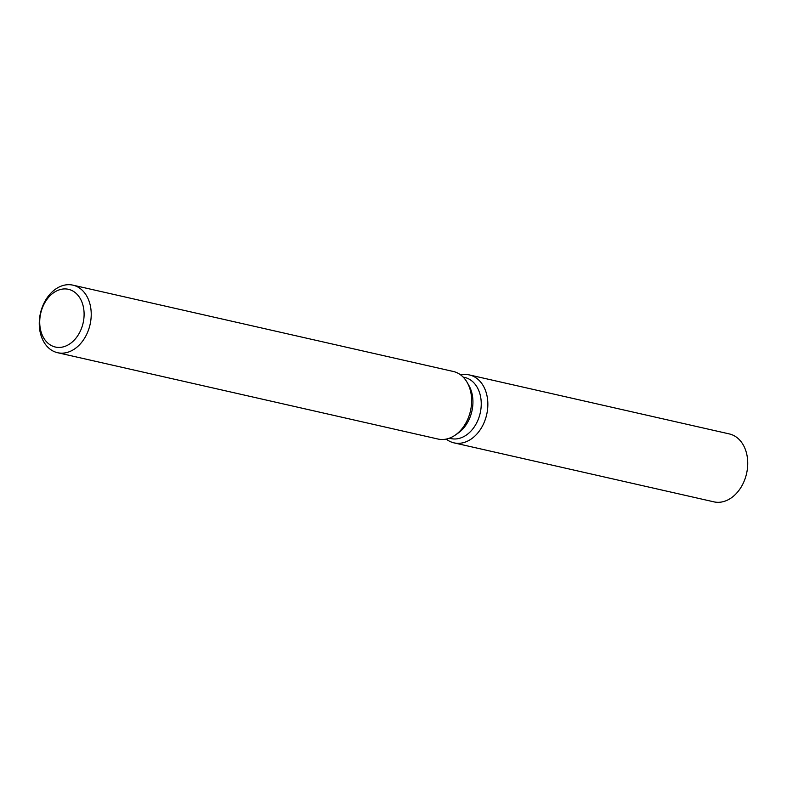<?xml version="1.0" encoding="UTF-8"?>
<svg xmlns="http://www.w3.org/2000/svg" width="787" height="787" viewBox="0 0 787 787"><rect width="100%" height="100%" fill="white"/><g stroke="black" fill="none" stroke-linecap="round" stroke-linejoin="round"><path stroke-width="1.18" d="M463.159 377.091L464.674 377.435A31.342 23.03 102.8 0 1 481.172 401.39A31.342 23.03 102.8 0 1 468.206 433.657A31.342 23.03 102.8 0 1 450.803 438.566L449.288 438.221M460.759 374.986A34.825 25.597 102.8 0 1 487.045 396.018A34.825 25.597 102.8 0 1 473.361 437.405A34.825 25.597 102.8 0 1 446.209 439.087A34.825 25.597 102.8 0 0 454.02 442.874A34.825 25.597 102.8 0 0 473.361 437.405A34.825 25.597 102.8 0 0 487.763 401.557A34.825 25.597 102.8 0 0 469.436 374.946A34.825 25.597 102.8 0 0 460.759 374.986M72.906 285.15L453.322 371.484A34.638 25.45 102.8 0 1 467.163 382.433L468.895 385.463A31.342 23.03 102.8 0 1 459.893 431.768A31.342 23.03 102.8 0 1 458.073 433.145L455.211 435.132A34.638 25.45 102.8 0 1 437.995 439.038L57.579 352.704A34.638 25.45 102.8 0 1 39.35 326.241A34.638 25.45 102.8 0 1 53.673 290.58A34.638 25.45 102.8 0 1 72.906 285.15A34.638 25.45 102.8 0 1 91.144 311.613A34.638 25.45 102.8 0 1 76.811 347.274A34.638 25.45 102.8 0 1 57.579 352.704M467.163 382.433A34.638 25.45 102.8 0 1 457.227 433.607A34.638 25.45 102.8 0 1 455.211 435.132M52.031 293.954A29.601 21.751 102.8 0 1 81.789 301.755A29.601 21.751 102.8 0 1 71.794 342.394A29.601 21.751 102.8 0 1 42.036 334.593A29.601 21.751 102.8 0 1 52.031 293.954M469.436 374.946L729.323 433.922A34.825 25.597 102.8 0 1 747.65 460.533A34.825 25.597 102.8 0 1 733.248 496.39A34.825 25.597 102.8 0 1 713.907 501.85L454.02 442.874"/></g></svg>

